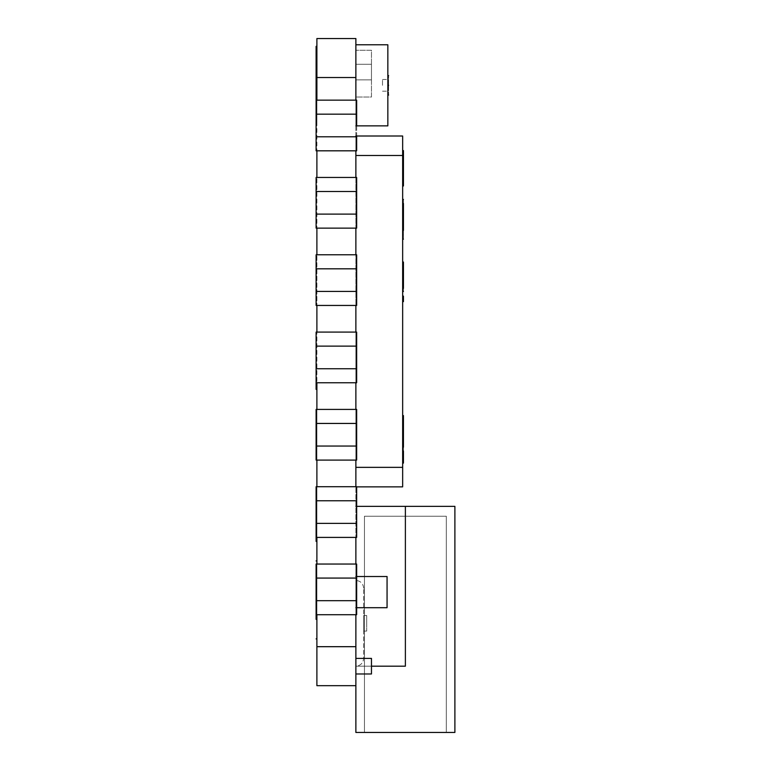 <?xml version="1.0" encoding="UTF-8"?>
<svg xmlns="http://www.w3.org/2000/svg" width="771" height="771" viewBox="0 0 771 771"><rect width="100%" height="100%" fill="white"/><g stroke="black" fill="none" stroke-linecap="round" stroke-linejoin="round"><path stroke-width="0.58" stroke-dasharray="3.85 2.89" d="M355.874 685.67L355.874 646.686L316.891 646.686L316.891 685.67L355.874 685.67L355.874 732.45L454.89 732.45L454.89 506.345L405.382 506.345L405.382 666.183L355.874 666.183C360.577 665.681 363.17 663.079 363.671 658.386L363.671 588.215L363.671 658.386C363.17 663.079 360.577 665.681 355.874 666.183L355.874 580.418L355.874 666.183L405.382 666.183L355.874 666.183L355.874 506.345L355.874 666.183L371.468 666.183M356.655 506.345L405.382 506.345M355.874 646.686L355.874 177.455L316.891 177.455L316.891 100.143L316.891 150.817L355.874 150.817L316.891 150.817M316.11 191.497L356.655 191.497L316.11 191.497L356.655 191.497L316.11 191.497L316.11 177.455L316.11 202.802C316.11 188.22 316.11 188.22 316.11 202.802C316.11 188.22 316.11 188.22 316.11 202.802C316.11 217.374 316.11 217.374 316.11 202.802C316.11 217.374 316.11 217.374 316.11 202.802L316.11 177.455L356.655 177.455L355.874 177.455L355.874 228.139L356.655 228.139L356.655 191.497L356.655 214.107L316.11 214.107L356.655 214.107L356.655 177.455L356.655 228.139L316.11 228.139L316.11 202.802C316.11 188.22 316.11 188.22 316.11 202.802C316.11 188.22 316.11 188.22 316.11 202.802C316.11 217.374 316.11 217.374 316.11 202.802C316.11 217.374 316.11 217.374 316.11 202.802L316.11 191.497L356.655 191.497L356.655 202.802L356.655 177.455L355.874 177.455L355.874 100.143L316.891 100.143L316.891 77.534L355.874 77.534L355.874 38.55L316.891 38.55L316.891 77.534M316.11 268.809L356.655 268.809L316.11 268.809L356.655 268.809L316.11 268.809L316.11 254.777L316.11 305.451L316.11 280.114C316.11 265.542 316.11 265.542 316.11 280.114C316.11 265.542 316.11 265.542 316.11 280.114C316.11 294.695 316.11 294.695 316.11 280.114C316.11 294.695 316.11 294.695 316.11 280.114C316.11 265.542 316.11 265.542 316.11 280.114C316.11 265.542 316.11 265.542 316.11 280.114C316.11 294.695 316.11 294.695 316.11 280.114C316.11 294.695 316.11 294.695 316.11 280.114L316.11 254.777L356.655 254.777L355.874 254.777L355.874 305.451L356.655 305.451L356.655 268.809L356.655 291.419L316.11 291.419L356.655 291.419L356.655 254.777L356.655 305.451L316.11 305.451L316.11 268.809L356.655 268.809L356.655 280.114L356.655 254.777L316.891 254.777L316.891 177.455L316.891 228.139L355.874 228.139L316.891 228.139M356.655 268.809L356.655 305.451L316.891 305.451L316.891 254.777L316.891 382.773L316.891 332.089L355.874 332.089L316.891 332.089M316.11 500.764L356.655 500.764L316.11 500.764L356.655 500.764L316.11 500.764L316.11 486.723L316.11 512.069C316.11 497.488 316.11 497.488 316.11 512.069C316.11 497.488 316.11 497.488 316.11 512.069C316.11 526.641 316.11 526.641 316.11 512.069C316.11 526.641 316.11 526.641 316.11 512.069C316.11 497.488 316.11 497.488 316.11 512.069C316.11 497.488 316.11 497.488 316.11 512.069C316.11 526.641 316.11 526.641 316.11 512.069C316.11 526.641 316.11 526.641 316.11 512.069L316.11 486.723L356.655 486.723L355.874 486.723L355.874 537.406L356.655 537.406L356.655 500.764L356.655 523.374L316.11 523.374L356.655 523.374L356.655 486.723L356.655 537.406L316.11 537.406L316.11 500.764L356.655 500.764L356.655 512.069L356.655 486.723L316.891 486.723L316.891 382.773L355.874 382.773L316.891 382.773M356.655 434.748L356.655 423.443L356.655 446.052L316.11 446.052L316.11 423.443L356.655 423.443L356.655 460.085L316.11 460.085L316.11 446.052L356.655 446.052L356.655 409.411L356.655 460.085L316.891 460.085L355.874 460.085L355.874 409.411L316.891 409.411L316.891 460.085L316.11 460.085L316.891 460.085M316.11 523.374L356.655 523.374L316.11 523.374L356.655 523.374L356.655 537.406L316.891 537.406L316.891 486.723L316.891 614.718L316.891 564.044L355.874 564.044L316.891 564.044M316.891 646.686L316.891 614.718L355.874 614.718L316.891 614.718M355.874 486.723L316.891 486.723M355.874 409.411L316.11 409.411L316.11 423.443L356.655 423.443L356.655 409.411L316.891 409.411M355.874 177.455L316.891 177.455M355.874 305.451L316.891 305.451M355.874 254.777L316.891 254.777M355.874 537.406L316.891 537.406M403.435 155.308L402.655 155.308L403.435 155.308L402.655 155.308L402.655 162.363L403.435 162.363L403.435 155.308L403.435 183.633L402.655 183.633L402.655 150.596L402.655 161.534L403.435 161.534L403.435 168.001L403.435 150.596L403.435 183.633L403.435 151.983L403.435 162.363L402.655 162.363L402.655 183.633L402.655 150.596L402.655 185.984L402.655 155.308L403.435 155.308L403.435 162.267L402.655 162.267M402.655 161.534L402.655 185.984L403.435 185.984L403.435 183.633L402.655 183.633L402.655 185.984L402.655 151.357L402.655 185.223L402.655 180.404L403.435 180.404L403.435 151.357L403.435 185.984L403.435 175.721L402.655 175.721L402.655 174.892L402.655 175.721L403.435 175.721L403.435 174.892L402.655 174.892L403.435 174.892L403.435 173.359L402.655 173.359L403.435 173.359L403.435 151.983L403.435 161.467L402.655 161.467L403.435 161.467L403.435 150.596L402.655 150.596M402.655 151.357L402.655 181.012L403.435 181.012L403.435 171.962L402.655 171.962L402.655 151.357L403.435 151.357L402.655 151.357M403.435 456.499L403.435 416.35L403.435 420.629L402.655 420.629L402.655 415.588L402.655 450.216L402.655 416.35L402.655 421.332L403.435 421.332L403.435 463.101L402.655 463.101L402.655 415.588L402.655 463.101L402.655 416.35L402.655 463.101L403.435 463.101L403.435 456.499L402.655 456.499M402.655 284.22L402.655 262.66L402.655 290.889L402.655 281.107L402.655 284.22L403.435 284.22L403.435 290.889L402.655 290.889L402.655 262.66L402.655 290.889L403.435 290.889L403.435 262.66L402.655 262.66L402.655 266.149L402.655 262.024L403.435 262.024L403.435 266.149L402.655 266.149L402.655 287.564L402.655 265.956L402.655 287.564L403.435 287.564L402.655 287.564M402.655 215.87L402.655 239.039L403.435 200.084L402.655 200.084L402.655 233.517L402.655 224.785L403.435 224.795L403.435 233.517L403.435 224.785L402.655 224.785L402.655 223.041L403.435 223.041L403.435 224.785L403.435 200.084L403.435 209.413L402.655 209.413L402.655 228.939L403.435 228.939L403.435 239.203L403.435 230.413L402.655 230.413L402.655 239.203L403.435 239.203L403.435 227.937L402.655 227.937L402.655 239.203L403.435 239.203M403.435 417.66L403.435 450.987L403.435 415.588L403.435 420.629L402.655 420.629L402.655 450.987L402.655 420.311L403.435 420.311L403.435 427.259L402.655 427.259L403.435 427.259L403.435 426.527L402.655 426.527L402.655 415.588L403.435 415.588L403.435 426.459L402.655 426.459L402.655 436.887L402.655 416.976L402.655 426.459L403.435 426.459L403.435 416.976L403.435 436.887L402.655 436.887L402.655 438.362L402.655 436.887L403.435 436.887L403.435 438.362L402.655 438.362L402.655 439.884L402.655 438.362L403.435 438.362L403.435 439.884L402.655 439.884L402.655 440.713L402.655 439.884L402.655 440.713L402.655 439.884L403.435 439.884L403.435 440.713L402.655 440.713L402.655 441.484L402.655 440.713L403.435 440.713L403.435 439.884L403.435 441.484L402.655 441.484L403.435 415.588L403.435 433.003L403.435 431.818L402.655 431.818L403.435 431.818L403.435 426.527L403.435 433.003L403.435 431.818L402.655 431.818L403.435 431.818L403.435 420.311L403.435 427.356L402.655 427.356L402.655 420.311L403.435 420.311L403.435 446.236L403.435 420.311L403.435 446.236L402.655 446.236L403.435 446.236L402.655 446.236L402.655 420.311L403.435 420.311L403.435 427.356L402.655 427.356L402.655 448.626L402.655 441.484L403.435 441.484L403.435 448.626L402.655 448.626L403.435 448.626L403.435 450.987L403.435 431.818L403.435 450.987L403.435 446.332L402.655 446.332L403.435 446.332L403.435 463.101L402.655 463.101M403.435 203.457L403.435 199.419L402.655 199.419L403.435 199.419L403.435 238.509L403.435 204.151L402.655 204.151L402.655 238.509L402.655 199.419L402.655 230.413L402.655 201.723L402.655 203.457L403.435 203.457L403.435 230.413M402.655 210.714L402.655 203.351L403.435 203.351L403.435 219.137L402.655 219.137L402.655 203.351L403.435 203.351L403.435 210.714L402.655 210.714M402.655 217.808L403.435 217.808L403.435 239.039L402.655 239.039L403.435 239.039L402.655 239.039L403.435 239.039L403.435 200.084L402.655 200.084L403.435 200.084L402.655 200.084L403.435 200.084L402.655 200.084L403.435 200.084L402.655 200.084L403.435 200.084L403.435 239.039L403.435 200.084L403.435 224.294L402.655 224.322L402.655 239.203L402.655 221.21L403.435 221.21L403.435 199.419L403.435 224.322L402.655 224.294L402.655 200.084L402.655 213.798L402.655 209.413L403.435 209.413L403.435 213.798L402.655 213.798L402.655 239.039L402.655 213.798L402.655 231.358L402.655 213.798L403.435 213.798L403.435 209.413L402.655 209.413L403.435 209.413L403.435 200.084L402.655 200.084L402.655 239.039L402.655 200.084L402.655 227.937L402.655 200.084L402.655 217.249L403.435 217.249L403.435 200.084L402.655 200.084L403.435 200.084L403.435 228.303L402.655 228.303L403.435 228.303L403.435 239.203L403.435 221.21L402.655 221.21L402.655 199.419L402.655 239.203M402.655 450.216L402.655 420.532L403.435 420.532L403.435 425.38L402.655 425.38L402.655 450.216L402.655 416.35L402.655 462.051L402.655 415.906L403.435 415.906L402.655 416.417L402.655 450.216L403.435 450.216L402.655 450.216M403.435 278.206L403.435 285.945L402.655 285.945L402.655 262.66L403.435 262.66L403.435 278.206L402.655 278.206M403.435 263.759L403.435 288.393L402.655 288.393L402.655 263.759L402.655 291.525L402.655 285.28L403.435 285.28L403.435 262.66L402.655 262.66L403.435 262.66L403.435 290.889L402.655 290.889L403.435 290.889L402.655 290.889L403.435 290.889L403.435 281.107L402.655 281.107M402.655 301.625L402.655 296.122L402.655 301.625L403.435 301.625L403.435 296.122L402.655 296.122M402.655 263.759L402.655 262.024M356.655 486.858L355.874 486.858L355.874 467.361L355.874 486.858L402.655 486.858L402.655 136.004L355.874 136.004L355.874 467.361L355.874 136.004L356.655 136.004M402.655 421.265L403.435 421.486L403.435 416.417L403.435 445.754L402.655 445.754L403.435 445.754L403.435 421.265L402.655 421.265M402.655 417.66L402.655 447.219L402.655 415.588L403.435 415.588L402.655 415.588M403.435 447.219L402.655 447.219L402.655 450.987L403.435 450.987L402.655 450.987M402.655 235.242L402.655 227.426L403.435 227.426L403.435 235.242L403.435 233.517L402.655 233.517L402.655 235.271L403.435 235.242M355.874 44.785L387.842 44.785L387.842 125.875L355.874 125.875L355.874 44.785L355.874 125.875L356.655 125.875M355.874 673.979L355.874 658.386L355.874 673.979L371.468 673.979L371.468 658.386L355.874 658.386M355.874 97.021L355.874 50.24L355.874 97.021L371.468 97.021L371.468 50.24L355.874 50.24L371.468 50.24L371.468 97.021L355.874 97.021M355.874 79.876L355.874 64.282L355.874 79.876L371.468 79.876L371.468 64.282L355.874 64.282L371.468 64.282L371.468 79.876L355.874 79.876M355.874 564.044L355.874 614.718L356.655 614.718L356.655 564.044L316.11 564.044L316.11 614.718L316.11 589.381C316.11 603.963 316.11 603.963 316.11 589.381C316.11 603.963 316.11 603.963 316.11 589.381C316.11 574.8 316.11 574.8 316.11 589.381C316.11 574.8 316.11 574.8 316.11 589.381C316.11 603.963 316.11 603.963 316.11 589.381C316.11 603.963 316.11 603.963 316.11 589.381C316.11 574.8 316.11 574.8 316.11 589.381C316.11 574.8 316.11 574.8 316.11 589.381L316.11 578.077L356.655 578.077L356.655 589.381M355.874 332.089L356.655 332.089L356.655 382.773L356.655 332.089L316.11 332.089L316.11 346.131L356.655 346.131L356.655 332.089L355.874 332.089L355.874 382.773L356.655 382.773L316.11 382.773L316.11 357.436C316.11 372.007 316.11 372.007 316.11 357.436C316.11 372.007 316.11 372.007 316.11 357.436C316.11 342.854 316.11 342.854 316.11 357.436C316.11 342.854 316.11 342.854 316.11 357.436C316.11 372.007 316.11 372.007 316.11 357.436C316.11 372.007 316.11 372.007 316.11 357.436C316.11 342.854 316.11 342.854 316.11 357.436C316.11 342.854 316.11 342.854 316.11 357.436L316.11 346.131L356.655 346.131L356.655 368.74L356.655 346.131L356.655 368.74L356.655 346.131L356.655 368.74L316.11 368.74L316.11 332.089L316.11 382.773L316.11 368.74L356.655 368.74L356.655 382.773L355.874 382.773M316.11 114.175L356.655 114.175L316.11 114.175L356.655 114.175L316.11 114.175L316.11 100.143L316.11 150.817L316.11 125.48C316.11 110.908 316.11 110.908 316.11 125.48C316.11 110.908 316.11 110.908 316.11 125.48C316.11 140.062 316.11 140.062 316.11 125.48C316.11 140.062 316.11 140.062 316.11 125.48C316.11 110.908 316.11 110.908 316.11 125.48C316.11 110.908 316.11 110.908 316.11 125.48C316.11 140.062 316.11 140.062 316.11 125.48C316.11 140.062 316.11 140.062 316.11 125.48L316.11 100.143L356.655 100.143L356.655 150.817L316.11 150.817L316.11 114.175L356.655 114.175L356.655 100.143L355.874 100.143L355.874 150.817L356.655 150.817L356.655 100.143L355.874 100.143L355.874 77.534M356.655 576.515L355.874 576.515L355.874 607.702L355.874 576.515L387.061 576.515L387.061 607.702L356.655 607.702M316.891 412.784L316.891 451.767L316.891 412.784L316.11 412.784L316.891 412.784M316.891 46.347L316.891 124.314L316.891 46.347L316.891 124.314L316.891 46.347L316.11 46.347L316.891 46.347L316.11 46.347L316.11 124.314L316.891 124.314L316.11 124.314L316.11 46.347L316.11 124.314L316.891 124.314L316.11 124.314L316.11 100.143L355.874 100.143M316.891 350.42L316.891 389.394L316.891 350.42L316.11 350.42L316.891 350.42M316.891 541.435L316.891 521.938L316.891 541.435M316.891 619.402L316.891 599.905L316.891 619.402M364.452 732.45L446.313 732.45L364.452 732.45L364.452 516.213L446.313 516.213L446.313 732.45L446.313 516.213L364.452 516.213L364.452 732.45M316.11 600.686L356.655 600.686L316.11 600.686L356.655 600.686L316.11 600.686L356.655 600.686L356.655 614.718L316.11 614.718L316.11 564.044L316.11 578.077L356.655 578.077L356.655 564.044L356.655 614.718L355.874 614.718M316.11 136.785L356.655 136.785L316.11 136.785L356.655 136.785L316.11 136.785L356.655 136.785L356.655 150.817L355.874 150.817M316.11 434.748C316.11 449.329 316.11 449.329 316.11 434.748C316.11 449.329 316.11 449.329 316.11 434.748C316.11 420.166 316.11 420.166 316.11 434.748C316.11 420.166 316.11 420.166 316.11 434.748C316.11 449.329 316.11 449.329 316.11 434.748C316.11 449.329 316.11 449.329 316.11 434.748C316.11 420.166 316.11 420.166 316.11 434.748C316.11 420.166 316.11 420.166 316.11 434.748L316.11 409.411L316.11 434.748M356.655 191.497L356.655 228.139L355.874 228.139M316.11 446.052L356.655 446.052L316.11 446.052L356.655 446.052L356.655 460.085L355.874 460.085M356.655 500.764L356.655 512.069M316.11 100.143L316.891 100.143M356.655 114.175L356.655 125.48M363.671 623.296C363.671 613.244 363.671 613.244 363.671 623.296C363.671 613.244 363.671 613.244 363.671 623.296C363.671 633.348 363.671 633.348 363.671 623.296C363.671 633.348 363.671 633.348 363.671 623.296M363.671 588.215C363.17 583.512 360.577 580.91 355.874 580.418C360.577 580.91 363.17 583.512 363.671 588.215M366.717 623.296C366.717 633.348 366.717 633.348 366.717 623.296C366.717 633.348 366.717 633.348 366.717 623.296C366.717 613.244 366.717 613.244 366.717 623.296C366.717 613.244 366.717 613.244 366.717 623.296M316.11 619.402L316.11 599.905L316.11 619.402M316.11 614.718L316.11 599.905L316.891 599.905L316.11 599.905M316.11 541.435L316.11 521.938L316.11 541.435M316.11 537.406L316.11 521.938L316.891 521.938L316.11 521.938M316.11 382.773L316.11 350.42L316.11 389.394L316.891 389.394M316.11 451.767L316.891 451.767L316.11 451.767L316.11 412.784L316.11 451.767M403.435 462.051L402.655 462.051M403.435 458.61L402.655 458.61M403.435 445.754L402.655 445.754L403.435 445.754M403.435 265.956L403.435 287.564L403.435 265.956L402.655 265.956M403.435 288.393L403.435 282.832L402.655 282.832M403.435 416.35L402.655 416.35L403.435 416.35M403.435 287.564L403.435 282.196L402.655 282.196M403.435 282.196L403.435 282.832M403.435 280.577L402.655 280.577M402.655 275.025L402.655 270.293L402.655 276.828L402.655 275.025L403.435 275.025L403.435 270.293L403.435 276.828L402.655 276.828M402.655 265.773L402.655 270.293L403.435 270.293L403.435 265.773L402.655 265.773M403.435 276.828L403.435 275.025M402.655 442.949L402.655 446.264L403.435 446.264L403.435 436.54L402.655 436.54L402.655 446.264L403.435 446.264L403.435 436.54L402.655 436.54L402.655 442.949L403.435 442.949L402.655 442.949M403.435 436.54L403.435 442.949L403.435 436.54L402.655 436.54L403.435 436.54M402.655 232.447L402.655 203.351L402.655 232.447L402.655 203.351L402.655 232.447L403.435 232.447L403.435 203.351L403.435 232.447M402.655 207.37L402.655 216.882L403.435 216.882L403.435 207.37L402.655 207.37M403.435 231.358L403.435 213.798L402.655 213.798L403.435 213.798L403.435 231.358L402.655 231.358M403.435 213.798L402.655 213.798M403.435 238.509L402.655 238.509L403.435 238.509M403.435 218.501L402.655 218.501M403.435 217.914L402.655 217.914M403.435 210.29L402.655 210.29M403.435 223.465L402.655 223.465M403.435 233.941L402.655 233.941L403.435 233.941M402.655 423.53L402.655 446.236L402.655 420.311L403.435 420.311L402.655 420.311L403.435 420.311L402.655 420.311L402.655 443.017L402.655 423.549L403.435 423.549L403.435 443.017L402.655 442.978L402.655 423.385L403.435 423.53L402.655 423.53M403.435 217.808L403.435 215.87M403.435 217.383L402.655 217.383L403.435 217.383M403.435 217.2L402.655 217.2M402.655 221.846L402.655 234.741L402.655 221.846L403.435 221.846L403.435 234.741L402.655 234.741L403.435 234.741L403.435 221.846L402.655 221.846M403.435 281.107L403.435 284.22M403.435 277.329L403.435 262.66L403.435 277.329L402.655 277.329M403.435 262.66L402.655 262.66L403.435 262.66M403.435 273.801L402.655 273.801M403.435 277.599L402.655 277.599M403.435 234.442L402.655 234.442L403.435 234.442M403.435 222.376L402.655 222.376L403.435 222.376M403.435 239.039L402.655 239.039L403.435 239.039M403.435 217.779L402.655 217.779L403.435 217.779M403.435 200.084L402.655 200.084L403.435 200.084M403.435 204.681L402.655 204.681L403.435 204.681M316.11 578.077L356.655 578.077M316.11 368.74L356.655 368.74M316.11 423.443L356.655 423.443M316.11 291.419L356.655 291.419M316.11 346.131L356.655 346.131M316.11 214.107L356.655 214.107M387.842 85.33C387.842 72.763 387.842 72.763 387.842 85.33C387.842 72.763 387.842 72.763 387.842 85.33C387.842 97.898 387.842 97.898 387.842 85.33C387.842 97.898 387.842 97.898 387.842 85.33M388.623 85.33C388.623 97.898 388.623 97.898 388.623 85.33C388.623 72.763 388.623 72.763 388.623 85.33L388.623 79.48L388.623 85.33M382.512 85.33L382.512 79.48L382.512 85.33M403.435 185.223L402.655 185.223L403.435 185.223M402.655 185.984L403.435 185.984L402.655 185.984L403.435 185.984L403.435 166.825L402.655 166.825M402.655 177.956L402.655 181.272L403.435 181.272L403.435 171.547L402.655 171.547L402.655 181.272L403.435 181.272L403.435 171.547L402.655 171.547L402.655 177.956L403.435 177.956L402.655 177.956M403.435 171.547L403.435 177.956L403.435 171.547L402.655 171.547L403.435 171.547M403.435 176.482L402.655 176.482L403.435 176.482M403.435 161.534L403.435 166.825M403.435 175.721L403.435 174.892L403.435 175.721M355.874 155.501L402.655 155.501M402.655 467.361L355.874 467.361M403.435 425.949L402.655 425.949M403.435 426.267L402.655 426.267M403.435 274.486L402.655 274.486M403.435 280.866L402.655 280.866M403.435 278.929L402.655 278.929M403.435 275.074L402.655 275.074M403.435 432.078L402.655 432.078M403.435 431.442L402.655 431.442M403.435 429.235L402.655 429.235M403.435 423.877L402.655 423.877M403.435 430.7L402.655 430.7L403.435 430.7M403.435 428.763L402.655 428.763L403.435 428.763M403.435 232.081L402.655 232.081M403.435 222.087L402.655 222.087M403.435 217.441L402.655 217.441M403.435 215.494L402.655 215.494M403.435 210.685L402.655 210.685M403.435 208.189L402.655 208.189M403.435 284.268L402.655 284.268M403.435 271.431L402.655 271.431M403.435 442.978L402.655 442.978L403.435 442.997M403.435 212.179L402.655 212.179M403.435 214.483L402.655 214.483M403.435 203.409L402.655 203.409M403.435 177.764L402.655 177.764M403.435 172.184L402.655 172.184M403.435 169.851L402.655 169.851M403.435 165.707L402.655 165.707L403.435 165.707M403.435 163.76L402.655 163.76L403.435 163.76M403.435 171.894L402.655 171.894L403.435 171.894M366.717 631.092L363.671 631.092M366.717 615.499L363.671 615.499M316.11 638.889L316.891 638.889M316.11 560.922L316.891 560.922M402.655 291.525L403.435 291.525M402.655 446.264L403.435 446.264L402.655 446.264M402.655 203.351L403.435 203.351M382.512 91.18L388.623 91.18M382.512 79.48L388.623 79.48M402.655 181.272L403.435 181.272L402.655 181.272"/><path stroke-width="1.16" d="M371.468 666.183L405.382 666.183L405.382 506.345L355.874 506.345M355.874 685.67L316.891 685.67L316.891 646.686L355.874 646.686L355.874 732.45L454.89 732.45L454.89 506.345L405.382 506.345M316.891 460.085L316.891 486.723M355.874 460.085L355.874 486.723M316.891 382.773L316.891 409.411M355.874 382.773L355.874 409.411M316.891 150.817L316.891 177.455M355.874 150.817L355.874 177.455M316.891 305.451L316.891 332.089M355.874 305.451L355.874 332.089M316.891 228.139L316.891 254.777M355.874 228.139L355.874 254.777M316.891 537.406L316.891 564.044M355.874 537.406L355.874 564.044M316.891 77.534L316.891 38.55L355.874 38.55L355.874 77.534L316.891 77.534L316.891 100.143M355.874 77.534L355.874 100.143M355.874 136.004L402.655 136.004L402.655 486.858L355.874 486.858M355.874 614.718L355.874 646.686M316.891 614.718L316.891 646.686M316.11 500.764L316.11 537.406L356.655 537.406L356.655 486.723L316.11 486.723L316.11 500.764L356.655 500.764M316.11 191.497L316.11 228.139L356.655 228.139L356.655 177.455L316.11 177.455L316.11 191.497L356.655 191.497M316.11 268.809L316.11 305.451L356.655 305.451L356.655 254.777L316.11 254.777L316.11 268.809L356.655 268.809M316.11 578.077L316.11 614.718L356.655 614.718L356.655 564.044L316.11 564.044L316.11 578.077L356.655 578.077M356.655 589.381L356.655 600.686L316.11 600.686M356.655 512.069L356.655 523.374L316.11 523.374M356.655 125.48L356.655 100.143L316.11 100.143L316.11 150.817L356.655 150.817L356.655 136.785L316.11 136.785M316.11 368.74L356.655 368.74L356.655 332.089L316.11 332.089L316.11 389.394L316.891 389.394M316.11 423.443L316.11 460.085L356.655 460.085L356.655 409.411L316.11 409.411L316.11 423.443L356.655 423.443M356.655 434.748L356.655 446.052L316.11 446.052M356.655 368.74L356.655 382.773L316.11 382.773M355.874 658.386L371.468 658.386L371.468 673.979L355.874 673.979M355.874 607.702L387.061 607.702L387.061 576.515L355.874 576.515M316.11 619.402L316.11 614.718M316.11 541.435L316.11 537.406M316.11 100.143L316.11 46.347L316.891 46.347M403.435 288.393L403.435 262.024L402.655 262.024M402.655 296.122L403.435 296.122L403.435 301.625L402.655 301.625M403.435 230.413L403.435 203.457M402.655 463.101L403.435 463.101L403.435 450.987L402.655 450.987M403.435 456.499L402.655 456.499M403.435 447.219L403.435 415.588L402.655 415.588M316.11 114.175L356.655 114.175M316.11 214.107L356.655 214.107M316.11 291.419L356.655 291.419M316.11 346.131L356.655 346.131M355.874 44.785L387.842 44.785L387.842 125.875L355.874 125.875M388.623 85.33C388.623 97.898 388.623 97.898 388.623 85.33C388.623 72.763 388.623 72.763 388.623 85.33M402.655 185.984L403.435 185.984L403.435 162.267L402.655 162.267M403.435 162.267L403.435 161.534L402.655 161.534M403.435 166.825L402.655 166.825M403.435 161.534L403.435 150.596L402.655 150.596M402.655 155.501L355.874 155.501M355.874 467.361L402.655 467.361M403.435 263.759L402.655 263.759M403.435 417.66L402.655 417.66M316.11 638.889L316.891 638.889M316.11 560.922L316.891 560.922M402.655 291.525L403.435 291.525M402.655 239.203L403.435 239.203M402.655 199.419L403.435 199.419M388.623 95.074L387.842 95.074M388.623 75.587L387.842 75.587"/></g></svg>
